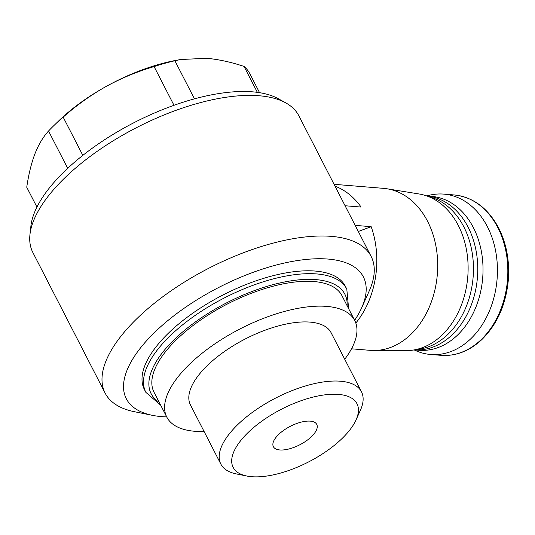 <?xml version="1.0" encoding="UTF-8"?>
<svg xmlns="http://www.w3.org/2000/svg" width="535" height="535" viewBox="0 0 535 535"><rect width="100%" height="100%" fill="white"/><g stroke="black" fill="none" stroke-linecap="round" stroke-linejoin="round"><path stroke-width="0.8" d="M259.562 92.669L249.778 73.636A125.15 53.293 152.8 0 0 244.027 66.42C230.993 62.087 218.561 59.378 206.744 58.302L180.756 59.499L174.891 60.756A125.15 53.293 152.8 0 0 154.093 66.587C137.341 71.496 121.278 78.157 105.917 86.576C90.676 95.183 76.431 105.368 63.177 117.138A125.15 53.293 152.8 0 0 54.129 125.344A125.15 53.293 152.8 0 0 48.531 131.008C43.181 136.853 38.64 144.457 34.922 153.826C31.311 163.389 28.589 174.524 26.75 187.223A125.15 53.293 152.8 0 0 27.151 188.046L36.935 207.085L26.75 187.223M180.756 59.492L176.316 60.308A113.774 48.444 152.8 0 0 105.917 86.576A113.774 48.444 152.8 0 0 59.077 120.556L54.129 125.344M174.891 60.756L194.466 98.848M154.093 66.587L173.989 105.295M244.027 66.42L257.348 92.348M63.177 117.138L82.825 155.364M48.531 131.008L67.711 168.318M354.625 320.325A133.275 56.75 152.8 0 0 361.647 307.846L369.17 291.107A149.532 63.672 152.8 0 0 371.123 256.412A149.532 63.672 152.8 0 0 209.024 268.129A149.532 63.672 152.8 0 0 105.134 393.111A149.532 63.672 152.8 0 0 134.479 411.723L152.468 415.347A133.275 56.75 152.8 0 0 161.684 416.625A133.275 56.75 152.8 0 0 166.699 416.905M371.123 256.412L298.858 115.801A149.532 63.672 152.8 0 0 285.944 102.981A149.532 63.672 152.8 0 0 136.753 127.517A149.532 63.672 152.8 0 0 29.96 234.537A149.532 63.672 152.8 0 0 32.862 252.5L105.134 393.111M335.017 186.153A81.266 60.676 94.7 0 1 361.078 207.058L345.082 205.748M355.166 225.369L371.163 226.679L358.31 231.481M285.944 102.981L278.534 98.835A144.657 61.599 152.8 0 0 134.211 122.568A144.657 61.599 152.8 0 0 30.896 226.098L29.96 234.537M361.647 307.846A133.275 56.75 152.8 0 0 218.909 287.369A133.275 56.75 152.8 0 0 152.468 415.347M145.861 392.356A112.959 48.103 152.8 0 1 224.339 297.935A112.959 48.103 152.8 0 1 346.794 289.087L345.316 286.205A112.959 48.103 152.8 0 0 222.861 295.059A112.959 48.103 152.8 0 0 144.376 389.473L145.861 392.356L160.694 405.222M344.734 359.246A105.649 44.987 152.8 0 0 354.745 320.552L341.972 295.701A105.649 44.987 152.8 0 0 227.442 303.98A105.649 44.987 152.8 0 0 154.047 392.282L166.813 417.133A105.649 44.987 152.8 0 0 194.86 431.29A105.649 44.987 152.8 0 0 204.109 431.518M354.745 320.552A105.649 44.987 152.8 0 0 240.215 328.831A105.649 44.987 152.8 0 0 166.813 417.133M356.069 419.881L360.443 410.158A79.06 33.665 152.8 0 0 361.473 391.814L331.091 332.703A79.06 33.665 152.8 0 0 245.391 338.902A79.06 33.665 152.8 0 0 190.467 404.975L220.841 464.086A79.06 33.665 152.8 0 0 236.356 473.923L246.809 476.03A69.61 29.646 152.8 0 0 251.624 476.698A69.61 29.646 152.8 0 0 356.069 419.881A69.61 29.646 152.8 0 0 281.51 409.181A69.61 29.646 152.8 0 0 246.809 476.03M361.473 391.814A79.06 33.665 152.8 0 0 275.772 398.007A79.06 33.665 152.8 0 0 220.841 464.086M278.902 434.226A24.383 10.379 152.8 0 0 273.378 446.692A24.383 10.379 152.8 0 0 299.807 444.786A24.383 10.379 152.8 0 0 316.747 424.402A24.383 10.379 152.8 0 0 300.978 422.182A24.383 10.379 152.8 0 0 278.902 434.226M334.061 184.308L383.508 188.353A81.266 60.676 94.7 0 1 387.052 188.788A81.266 60.676 94.7 0 1 432.046 231.668A81.266 60.676 94.7 0 1 410.479 334.749A81.266 60.676 94.7 0 1 373.805 350.499A81.266 60.676 94.7 0 1 370.233 350.345L351.515 348.813M371.163 226.679A81.266 60.676 94.7 0 1 355.815 323.066M387.052 188.788L419.059 193.971A78.712 58.77 94.7 0 1 466.848 252.038A78.712 58.77 94.7 0 1 441.749 335.345A78.712 58.77 94.7 0 1 406.226 350.599L373.805 350.499M428.762 196.693A77.2 57.646 94.7 0 1 472.545 255.215A77.2 57.646 94.7 0 1 447.594 334.663A77.2 57.646 94.7 0 1 416.237 349.489M426.93 195.997A77.2 57.646 94.7 0 1 476.217 251.544A77.2 57.646 94.7 0 1 451.908 335.017A77.2 57.646 94.7 0 1 414.324 349.877M426.917 195.991L431.538 196.372A77.2 57.646 94.7 0 1 481.4 251.55A77.2 57.646 94.7 0 1 457.164 335.445A77.2 57.646 94.7 0 1 418.925 350.258L414.304 349.883M426.776 195.944A80.457 60.067 94.7 0 1 443.789 194.111A80.457 60.067 94.7 0 1 495.744 251.617A80.457 60.067 94.7 0 1 470.492 339.043A80.457 60.067 94.7 0 1 430.648 354.484A80.457 60.067 94.7 0 1 414.157 349.91M347.115 305.699A108.899 46.371 152.8 0 0 226.813 302.75A108.899 46.371 152.8 0 0 159.183 402.28M480.891 339.892A80.457 60.067 94.7 0 1 441.041 355.334C455.833 356.337 469.416 351.107 481.781 339.638C496.935 324.712 505.762 305.09 508.25 280.768C509.808 261.267 506.565 243.579 498.513 227.703C487.773 207.928 472.993 197.014 454.188 194.961A80.457 60.067 94.7 0 1 506.143 252.466A80.457 60.067 94.7 0 1 480.891 339.892M346.794 289.087L348.626 308.641M430.648 354.484L441.041 355.334M443.789 194.111L454.188 194.961"/></g></svg>
